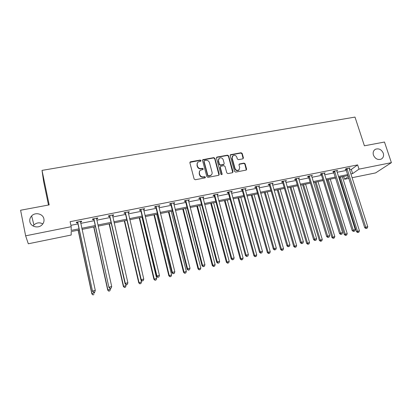 <?xml version="1.0" encoding="UTF-8"?>
<svg xmlns="http://www.w3.org/2000/svg" width="412" height="412" viewBox="0 0 412 412"><rect width="100%" height="100%" fill="white"/><g stroke="black" fill="none" stroke-linecap="round" stroke-linejoin="round"><path stroke-width="0.62" d="M373.437 155.118C375.193 158.831 377.783 160.165 381.208 159.125C383.315 157.873 384.005 155.901 383.278 153.213C381.491 149.474 378.88 148.16 375.445 149.262C373.401 150.509 372.731 152.461 373.437 155.118M29.865 221.666C30.643 226.734 38.182 228.758 41.921 224.937C43.641 223.216 44.305 221.223 43.909 218.947C43.095 213.782 35.298 211.845 31.636 215.929C30.086 217.598 29.499 219.514 29.865 221.666M201.015 160.562L200.217 160.052L190.571 161.782L189.896 162.838L194.129 179.009L195.283 179.74L204.965 177.912L205.433 177.165L204.635 176.655L203.384 176.887C201.576 177.047 200.356 176.269 199.717 174.559L199.362 173.21C199.094 171.984 199.444 171.001 200.407 170.259L202.987 169.481L203.219 168.838L202.421 168.328L201.174 168.56C199.367 168.709 198.146 167.931 197.513 166.232L197.157 164.893C196.9 163.698 197.235 162.735 198.157 161.998L200.798 161.195L201.015 160.562M200.824 161.174L200.021 160.376L189.901 162.364M205.222 177.799L204.429 176.949L203.183 177.186L203.384 176.887M203.018 169.461L202.22 168.637L200.974 168.868L201.174 168.56M242.812 158.862L243.43 157.837L242.194 153.455L241.087 152.744L230.499 154.711L230.184 155.607L234.567 171.402L235.69 172.118L246.278 170.063L246.618 169.131L245.114 163.801L244.002 163.085L239.31 164.017L238.981 164.934L239.722 167.586L238.821 170.074C237.116 170.769 235.855 170.233 235.041 168.462L232.157 158.074L232.996 155.659C234.711 154.912 235.988 155.437 236.828 157.224L237.307 158.95L238.424 159.66L242.812 158.862M79.264 229.953L71.188 231.585L71.183 235.031L28.31 243.78L25.637 235.824L20.6 210.244L49.183 204.888L42.019 170.388L355 117.085L364.404 145.802L384.484 142.037L391.4 162.658L375.61 172.906L352.111 177.706M25.637 235.824L71.199 226.708L71.188 230.396L79.016 228.815M349.582 169.79L351.307 169.445L357.637 164.903L70.122 221.682L71.199 226.708M357.637 164.903L359.007 169.141L391.4 162.658M214.91 158.347L213.782 157.626L202.864 159.665L202.55 160.567L206.834 176.619L207.978 177.345L218.587 175.342L219.241 174.281L214.91 158.347L214.693 158.672L213.565 157.951L202.565 160.067M232.739 172.587L228.413 156.205L227.295 155.489L216.897 157.353L217.119 157.029L227.532 155.169L228.65 155.885L233.027 171.691L232.389 172.741L227.929 173.581L226.801 172.86L225.029 166.407L223.901 165.686L220.93 166.232L220.281 167.282L222.12 174.024L221.883 174.678L222.12 174.024M217.119 157.029L216.47 158.069L220.873 174.255L221.883 174.678M42.019 170.388L43.672 181.821L48.482 205.022M42.807 223.917C39.629 222.197 36.673 222.547 33.933 224.967L33.104 226.023M349 178.339L344.561 179.246L348.428 176.537M343.67 176.439L344.561 179.246M350.906 173.946L352.636 173.596L359.007 169.141M81.787 228.258L95.167 225.555M97.963 224.993L111.065 222.346M113.882 221.78L126.716 219.189M129.559 218.618L142.125 216.079M144.993 215.502L157.302 213.019M160.186 212.432L172.247 210.002M175.157 209.414L186.966 207.03M189.896 206.438L201.468 204.105M204.414 203.507L215.754 201.221M218.72 200.623L229.834 198.378M232.816 197.775L243.703 195.582M246.706 194.974L257.376 192.821M260.394 192.213L270.854 190.102M273.882 189.489L284.136 187.419M287.179 186.806L297.227 184.777M300.286 184.159L310.138 182.171M313.208 181.553L322.869 179.601M325.954 178.983L335.419 177.067M338.515 176.444L347.8 174.57M348.109 175.538L338.824 177.418M335.728 178.046L326.258 179.962M323.173 180.585L313.511 182.542M310.442 183.165L300.585 185.158M297.526 185.776L287.473 187.81M284.429 188.428L274.176 190.504M271.142 191.117L260.683 193.233M257.665 193.846L246.994 196.004M243.992 196.612L233.099 198.816M230.117 199.418L219.004 201.669M216.037 202.271L204.697 204.568M201.746 205.161L190.169 207.504M187.239 208.096L175.424 210.491M172.515 211.078L160.453 213.519M157.569 214.106L145.256 216.594M142.387 217.175L129.816 219.72M126.973 220.296L114.139 222.892M111.317 223.464L98.21 226.116M95.419 226.682L82.034 229.391M351.307 169.445L352.636 173.596M70.905 225.338L77.961 223.932M80.726 223.381L94.09 220.719M96.882 220.162L109.968 217.551M112.785 216.99L125.603 214.436M128.441 213.869L140.997 211.371M143.855 210.8L156.153 208.348M159.037 207.772L171.083 205.372M173.988 204.79L185.786 202.441M188.711 201.859L200.273 199.552M203.219 198.965L214.549 196.709M217.51 196.117L228.614 193.903M231.59 193.31L242.472 191.142M245.47 190.545L256.13 188.418M259.143 187.821L269.592 185.735M272.62 185.132L282.864 183.088M285.902 182.485L295.945 180.482M298.999 179.874L308.846 177.912M311.915 177.299L321.566 175.373M324.646 174.76L334.106 172.875M337.201 172.257L346.477 170.408M346.003 169.255L345.117 169.43L346.09 168.714L350.035 167.931L349.185 168.549L367.762 226.718L365.768 227.187L346.976 168.539M333.632 171.711L332.736 171.886L333.674 171.181L337.67 170.388L336.815 171.032L355.252 229.644L353.228 230.112L334.57 171.001M321.087 174.204L320.181 174.379L321.077 173.679L325.135 172.87L324.27 173.545M311.503 175.945L312.42 175.394L308.31 176.207L307.45 176.908L308.372 176.727M295.471 179.292L294.544 179.472L295.358 178.777L299.529 177.953L298.638 178.659M282.39 181.888L281.447 182.078L282.22 181.383L286.448 180.544L285.542 181.259M269.124 184.525L268.166 184.715L268.892 184.025L273.187 183.175L272.26 183.901M255.661 187.197L254.688 187.393L255.373 186.708L259.73 185.843L258.788 186.574M242.004 189.911L241.02 190.107L241.659 189.427L246.072 188.552L245.119 189.293M228.15 192.662L227.146 192.862L227.738 192.188L232.219 191.302L231.245 192.049M214.085 195.458L213.071 195.659L213.612 194.989L218.164 194.088L217.17 194.845M199.815 198.29L198.785 198.496L199.274 197.837L203.894 196.921L202.884 197.683M185.333 201.169L184.288 201.375L184.725 200.721L189.412 199.794L188.382 200.562M170.63 204.089L169.569 204.3L169.95 203.652L174.709 202.709L174.307 203.358L173.658 203.487M155.7 207.051L154.624 207.267L154.953 206.628L159.784 205.67L159.439 206.309L158.713 206.453M140.549 210.063L139.452 210.28L139.72 209.646L144.627 208.673L144.339 209.311L143.536 209.471M125.155 213.122L124.043 213.344L124.254 212.716L129.239 211.727L129.007 212.355L128.127 212.53M109.525 216.223L108.397 216.449L108.547 215.831L113.609 214.827L113.439 215.45L112.476 215.641M93.653 219.38L92.504 219.606L92.592 218.993L97.732 217.974L97.623 218.587L96.578 218.798M77.528 222.583L76.359 222.815L76.385 222.212L81.607 221.172L81.561 221.78L80.428 222.006M81.561 221.78L81.437 221.208M97.623 218.587L97.5 218.02M113.439 215.45L113.31 214.884M129.007 212.355L128.879 211.799M144.339 209.311L144.205 208.76M159.439 206.309L159.3 205.763M174.307 203.358L174.173 202.812M188.959 200.448L188.82 199.908M203.389 197.58L203.245 197.049M217.603 194.758L217.464 194.227M231.616 191.977L231.472 191.451M245.423 189.232L245.274 188.711M259.03 186.528L258.88 186.013M272.44 183.865L272.296 183.35M285.665 181.239L303.381 241.762L301.239 242.261L283.168 181.198M298.7 178.648L316.632 238.666L314.521 239.156L296.29 178.592M197.358 162.931L197.157 164.893M200.974 168.868C199.171 169.018 197.956 168.24 197.322 166.541L196.967 165.207M199.593 171.16L199.362 173.21M203.183 177.186C201.375 177.34 200.155 176.568 199.516 174.858L199.161 173.514M218.973 175.162L214.693 158.672M204.537 160.582L204.074 161.313L207.839 175.394L208.637 175.903L210.975 175.239C211.969 174.503 212.329 173.509 212.056 172.257L209.476 162.663C208.838 160.974 207.627 160.206 205.84 160.345L204.537 160.582M204.069 161.02L204.074 161.313M211.547 174.724L209.734 175.955L208.426 176.197L207.627 175.692L203.873 161.633M220.312 166.721L220.06 167.591L221.893 174.322M223.201 159.738C222.351 157.92 221.048 157.399 219.297 158.182L218.463 160.592L219.462 164.275L220.595 164.996L223.881 164.321L224.205 163.41L223.201 159.738M218.659 158.877L218.463 160.592M223.948 164.275L223.335 164.764L220.368 165.305L219.241 164.589L218.236 160.912M216.897 157.353L216.485 157.549M232.378 156.303L232.157 158.074M239.181 169.785L238.569 170.372C236.864 171.073 235.607 170.532 234.794 168.766L231.915 158.388M246.304 170.048L244.852 164.11L243.739 163.399L239.022 164.352M243.142 158.723L241.942 153.779L240.835 153.068L230.21 155.072M78.095 230.19L91.85 293.885L91.933 293.576L94.502 292.973L94.343 292.232M78.239 230.159L91.933 293.576L92.927 294.915L93.987 294.549L92.963 294.791M92.927 294.915L91.85 293.885M77.801 222.465L92.545 291.33L77.554 221.98M93.694 292.262L92.633 291.001L95.29 290.378L94.719 292.144L93.694 292.262L94.719 292.144M80.438 221.404L95.29 290.378L94.755 292.01M77.775 223.067L77.157 222.058M80.52 221.388L80.412 221.944M92.545 291.33L93.658 292.391M93.73 227.022L107.728 290.156L107.872 289.832L110.406 289.239L110.241 288.503M93.936 226.981L107.872 289.832L108.814 291.171L109.886 290.805L108.876 291.042M110.406 289.239L109.886 290.805M108.814 291.171L107.728 290.156M109.129 223.907L123.358 286.479L126.062 285.562L125.789 284.373M109.391 223.855L123.569 286.144L124.46 287.483L125.542 287.118L124.548 287.355M126.062 285.562L125.542 287.118M124.46 287.483L123.358 286.479M93.993 219.251L108.938 287.499L93.745 218.767M110.133 288.41L111.178 288.163L110.133 288.41L109.098 287.154L111.714 286.541L96.542 218.494M93.9 219.859L93.287 218.86M108.938 287.499L110.066 288.544M111.178 288.163L111.714 286.541M109.932 216.084L109.772 216.702L125.078 283.724L125.3 283.368L109.68 215.605M126.304 284.62L127.334 284.378L126.304 284.62L125.3 283.368L127.869 282.766L112.481 215.049M109.772 216.702L109.165 215.708M125.078 283.724L126.216 284.759M127.334 284.378L127.869 282.766M124.295 220.837L138.751 282.864L141.476 281.942L141.043 280.088M124.62 220.77L139.019 282.519L139.864 283.853L140.956 283.487L139.972 283.719M141.476 281.942L140.956 283.487M139.864 283.853L138.751 282.864M125.619 212.968L125.403 213.591L140.956 280.016L141.239 279.645L125.372 212.494M142.222 280.886L143.232 280.649L142.222 280.886L141.239 279.645L143.773 279.053L128.127 211.948M125.403 213.591L124.795 212.607M140.956 280.016L142.104 281.036M143.232 280.649L143.773 279.053M139.235 217.814L153.913 279.3L156.653 278.378L142.001 217.253M139.617 217.737L154.237 278.945L155.036 280.284L156.133 279.913L155.164 280.139M156.653 278.378L156.133 279.913M155.036 280.284L153.913 279.3M141.069 209.899L140.796 210.532L156.586 276.359L156.931 275.978L140.822 209.43M157.889 277.214L158.883 276.982L157.889 277.214L156.931 275.978L159.423 275.396L143.53 208.889M140.796 210.532L140.183 209.553M156.586 276.359L157.745 277.364M158.883 276.982L159.423 275.396M153.954 214.837L168.843 275.793L171.603 274.866L156.74 214.271M154.392 214.745L169.224 275.427L169.976 276.761L171.078 276.39L170.13 276.617M171.603 274.866L171.078 276.39M169.976 276.761L168.843 275.793M156.282 206.875L155.947 207.519L171.974 272.759L172.381 272.368L156.035 206.412M173.308 273.599L174.286 273.372L173.308 273.599L172.381 272.368L174.832 271.796L158.702 205.882M155.947 207.519L155.339 206.551M171.974 272.759L173.143 273.759M174.286 273.372L174.832 271.796M168.462 211.902L183.551 272.337L186.332 271.41L171.268 211.33M168.951 211.799L183.984 271.961L184.689 273.295L185.807 272.924L184.87 273.146M186.332 271.41L185.807 272.924M184.689 273.295L183.551 272.337M171.263 203.904L170.877 204.548L187.12 269.221L187.584 268.815L171.016 203.44M188.49 270.04L189.458 269.814L188.49 270.04L187.584 268.815L189.999 268.253L173.648 202.92M170.877 204.548L170.269 203.59M187.12 269.221L188.305 270.2M189.458 269.814L189.999 268.253M182.753 209.008L198.038 268.933L200.835 268.001L185.58 208.436M183.299 208.894L198.527 268.547L199.192 269.881L200.309 269.505L199.387 269.726M200.835 268.001L200.309 269.505M199.192 269.881L198.038 268.933M186.023 200.974L185.58 201.623L202.04 265.73L202.56 265.318L185.776 200.515M203.44 266.538L204.388 266.317L203.44 266.538L202.56 265.318L204.934 264.762L188.366 200M185.58 201.623L184.973 200.67M202.04 265.73L203.229 266.703M204.388 266.317L204.934 264.762M196.838 206.155L212.314 265.58L215.126 264.648L199.686 205.578M197.436 206.036L212.85 265.179L213.689 266.353L213.473 266.512L214.601 266.142L213.689 266.353M215.126 264.648L214.601 266.142M213.473 266.512L212.314 265.58M200.556 198.084L200.062 198.744L216.727 262.3L217.299 261.872L200.309 197.631M218.159 263.088L219.096 262.866L218.159 263.088L217.299 261.872L219.642 261.326L202.864 197.121M200.062 198.744L199.46 197.796M216.727 262.3L217.933 263.258M219.096 262.866L219.642 261.326M210.728 203.343L226.379 262.274L229.211 261.337L213.586 202.766M211.371 203.214L226.966 261.867L227.785 263.036L227.548 263.196L228.681 262.825L227.785 263.036M229.211 261.337L228.681 262.825M227.548 263.196L226.379 262.274M224.411 200.577L240.242 259.019L243.085 258.082L227.29 199.995M225.107 200.433L240.876 258.602L241.669 259.766L241.417 259.931L242.555 259.555L241.669 259.766M243.085 258.082L242.555 259.555M241.417 259.931L240.242 259.019M237.904 197.842L253.9 255.806L256.758 254.868L240.799 197.26M238.646 197.693L254.58 255.383L255.358 256.542L255.085 256.712L256.228 256.336L255.358 256.542M256.758 254.868L256.228 256.336M255.085 256.712L253.9 255.806M251.212 195.149L267.367 252.644L270.241 251.706L254.116 194.562M251.995 194.994L268.094 252.211L268.851 253.365L268.557 253.535L269.706 253.159L268.851 253.365M270.241 251.706L269.706 253.159M268.557 253.535L267.367 252.644M264.329 192.497L280.639 249.528L283.523 248.585L267.249 191.904M265.158 192.327L281.406 249.08L282.148 250.233L281.839 250.408L282.993 250.032L282.148 250.233M283.523 248.585L282.993 250.032M281.839 250.408L280.639 249.528M277.266 189.875L293.725 246.448L296.625 245.511L280.201 189.283M278.136 189.7L294.539 246L295.255 247.143L294.93 247.324L296.089 246.948L295.255 247.143M296.625 245.511L296.089 246.948M294.93 247.324L293.725 246.448M290.027 187.295L306.631 243.42L309.536 242.477L292.973 186.698M290.939 187.11L307.481 242.962L308.181 244.1L307.836 244.28L309.005 243.904L308.181 244.1M309.536 242.477L309.005 243.904M307.836 244.28L306.631 243.42M302.609 184.746L319.352 240.428L322.272 239.485L305.57 184.149M303.562 184.555L320.242 239.964L320.927 241.097L320.567 241.283L321.736 240.907L320.927 241.097M322.272 239.485L321.736 240.907M320.567 241.283L319.352 240.428M315.026 182.238L331.897 237.482L334.827 236.54L317.997 181.635M316.019 182.037L332.829 237.008L333.493 238.136L333.117 238.327L334.292 237.951L333.493 238.136M334.827 236.54L334.292 237.951M333.117 238.327L331.897 237.482M327.272 179.756L344.272 234.572L347.213 233.63L330.254 179.153M328.302 179.55L345.241 234.093L345.889 235.216L345.498 235.407L346.677 235.031L345.889 235.216M347.213 233.63L346.677 235.031M345.498 235.407L344.272 234.572M214.879 195.242L214.333 195.906L231.199 258.916L231.822 258.478L214.631 194.788M232.656 259.689L233.578 259.472L232.656 259.689L231.822 258.478L234.129 257.943L217.145 194.289M214.333 195.906L213.73 194.969M231.199 258.916L232.409 259.864M233.578 259.472L234.129 257.943M228.99 192.44L228.392 193.11L245.449 255.584L246.124 255.141L228.742 191.992M246.937 256.341L247.844 256.13L246.937 256.341L246.124 255.141L248.395 254.606L231.22 191.498M228.392 193.11L227.795 192.177M245.449 255.584L246.67 256.522M247.844 256.13L248.395 254.606M242.895 189.675L242.251 190.354L259.488 252.298L260.209 251.845L242.647 189.232M261.007 253.045L261.898 252.834L261.007 253.045L260.209 251.845L262.449 251.325L245.088 188.748M242.251 190.354L241.653 189.432M259.488 252.298L260.714 253.226M261.898 252.834L262.449 251.325M256.594 186.955L255.909 187.635L273.321 249.069L274.088 248.606L256.352 186.518M274.866 249.796L275.746 249.59L274.866 249.796L274.088 248.606L276.298 248.091L258.757 186.039M255.909 187.635L255.332 186.749M273.321 249.069L274.552 249.981M275.746 249.59L276.298 248.091M270.102 184.272L269.366 184.957L286.948 245.882L287.767 245.408L269.855 183.834M288.518 246.597L289.389 246.391L288.518 246.597L287.767 245.408L289.94 244.903L272.224 183.366M269.366 184.957L268.815 184.102M286.948 245.882L288.189 246.783M289.389 246.391L289.94 244.903M301.975 243.446L302.83 243.245L301.975 243.446L301.239 242.261L300.379 242.74L282.637 182.32L282.096 181.491M300.379 242.74L301.63 243.636M302.83 243.245L303.381 241.762M315.237 240.335L316.076 240.139L315.237 240.335L314.521 239.156L313.62 239.645L295.718 179.72L295.198 178.916M313.62 239.645L314.871 240.531M316.076 240.139L316.632 238.666M309.474 176.454L308.614 177.155L326.664 236.596L327.607 236.102L309.232 176.027M328.302 237.271L329.137 237.075L328.302 237.271L327.607 236.102L329.688 235.613L311.503 175.574M308.614 177.155L308.109 176.372M326.664 236.596L327.926 237.467M329.137 237.075L329.688 235.613M322.23 173.921L321.334 174.621L339.524 233.589L340.513 233.084L321.988 173.498M341.188 234.253L342.006 234.062L341.188 234.253L340.513 233.084L342.563 232.605L324.229 173.05M321.334 174.621L320.84 173.864M339.524 233.589L340.791 234.454M342.006 234.062L342.563 232.605M336.779 170.563L336.81 171.026M353.887 231.276L354.696 231.086L353.887 231.276L353.228 230.112L352.203 230.622L333.39 171.392M352.203 230.622L353.475 231.477M354.696 231.086L355.252 229.644M339.354 177.309L356.478 231.709L359.429 230.761L342.346 176.707M340.42 177.098L357.482 231.22L358.11 232.337L357.709 232.533L358.888 232.157L358.11 232.337M359.429 230.761L358.888 232.157M357.709 232.533L356.478 231.709M349.155 168.106L349.191 168.565M366.412 228.341L367.205 228.155L366.412 228.341L365.768 227.187L364.708 227.702L345.771 168.951M364.708 227.702L365.985 228.547M367.205 228.155L367.762 226.718M200.021 160.376L200.217 160.052M204.429 176.949L204.635 176.655M202.22 168.637L202.421 168.328M197.322 166.541L197.513 166.232M199.516 174.858L199.717 174.559M190.39 162.101L190.571 161.782M219.014 174.58L219.241 174.281M203.013 159.841L203.214 159.516M213.565 157.951L213.782 157.626M207.627 175.692L207.839 175.394M208.426 176.197L208.637 175.903M209.734 175.955L209.945 175.656M227.295 155.489L227.532 155.169M228.413 156.205L228.65 155.885M232.78 171.989L233.027 171.691M220.06 167.591L220.281 167.282M219.241 164.589L219.462 164.275M220.368 165.305L220.595 164.996M223.335 164.764L223.562 164.45M234.794 168.766L235.041 168.462M239.357 164.208L239.609 163.899M243.739 163.399L244.002 163.085M244.852 164.11L245.114 163.801M246.355 169.435L246.618 169.131M230.581 154.902L230.818 154.577M240.835 153.068L241.087 152.744M241.942 153.779L242.194 153.455M243.173 158.151L243.43 157.837M77.647 222.109L77.621 222.712M93.838 218.901L93.745 219.508M109.772 215.739L109.618 216.357M125.464 212.623L125.248 213.251M140.914 209.559L140.636 210.192M156.127 206.541L155.793 207.179M171.109 203.564L170.717 204.213M185.863 200.639L185.421 201.293M200.402 197.755L199.908 198.414M214.719 194.912L214.178 195.576M228.83 192.11L228.238 192.785M242.735 189.355L242.096 190.03M256.439 186.636L255.749 187.316M269.942 183.958L269.211 184.643M283.415 181.63L282.637 182.32M283.255 181.316L282.478 182.006M296.537 179.024L295.718 179.72M296.377 178.71L295.558 179.405M309.314 176.145L308.459 176.846M322.076 173.612L321.175 174.317M334.812 171.423L333.875 172.128M334.652 171.114L333.715 171.825M347.218 168.956L346.245 169.667M347.058 168.652L346.085 169.368M190.02 162.256L190.2 161.937M202.663 159.985L202.864 159.665M210.759 175.538L210.975 175.239M223.649 164.635L223.881 164.321M216.558 157.492L216.779 157.168M238.569 170.372L238.821 170.074M239.058 164.326L239.31 164.017M230.257 155.036L230.499 154.711M33.933 224.967L31.636 215.929M374.426 150.004L375.445 149.262"/></g></svg>
